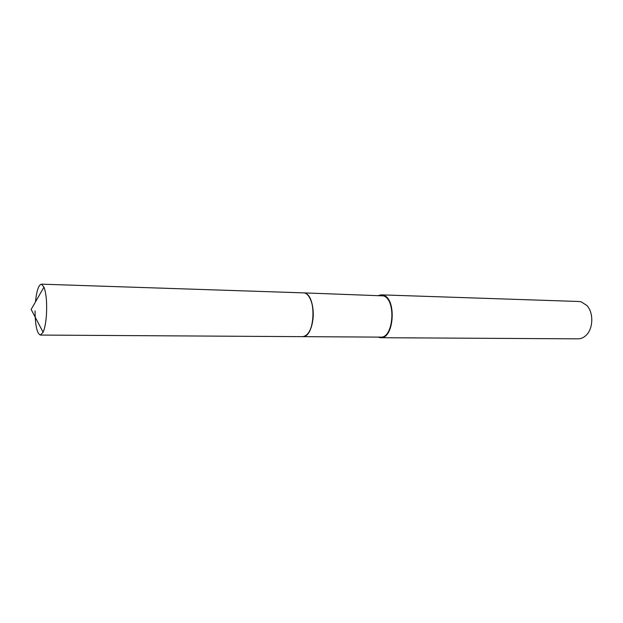 <?xml version="1.0" encoding="UTF-8"?>
<svg xmlns="http://www.w3.org/2000/svg" width="623" height="623" viewBox="0 0 623 623"><rect width="100%" height="100%" fill="white"/><g stroke="black" fill="none" stroke-linecap="round" stroke-linejoin="round"><path stroke-width="0.93" d="M309.055 331.973C314.265 323.983 314.615 305.986 309.724 297.794M303.463 336.584C314.895 335.953 316.601 296.813 305.317 293.285M302.833 336.654L380.614 337.121C393.635 338.468 396.368 299.484 383.457 295.87L303.689 292.88M377.92 337.105L380.622 337.713L578.16 338.834C581.15 338.811 583.883 337.565 586.336 335.088C593.33 328.344 593.641 312.567 586.921 305.558L581.306 301.875L578.892 301.493L381.463 294.866L378.737 295.364M380.622 337.713C394.009 339.107 396.82 298.985 383.534 295.279L381.463 294.866M410.37 337.837L406.936 337.845M414.957 337.884L412.333 337.845M35.044 310.869C35.223 325.518 36.998 333.585 40.378 335.065L43.096 332.246C44.747 328.516 45.853 322.8 46.429 315.098C47.091 302.801 46.273 293.472 43.984 287.094L41.383 284.166C38.61 284.843 36.64 290.754 35.472 301.906M40.378 335.065L302.614 336.654C307.793 335.984 311.227 330.291 312.91 319.56C314.677 306.446 309.662 292.639 303.471 292.865L41.383 284.166M43.984 287.094L31.15 309.429L43.096 332.246"/></g></svg>
